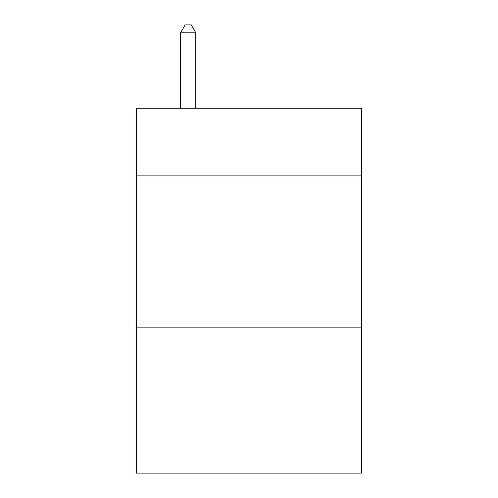 <?xml version="1.0" encoding="UTF-8"?>
<svg xmlns="http://www.w3.org/2000/svg" width="498" height="498" viewBox="0 0 498 498"><rect width="100%" height="100%" fill="white"/><g stroke="black" fill="none" stroke-linecap="round" stroke-linejoin="round"><path stroke-width="0.75" d="M361.504 175.109L361.504 108.215L136.496 108.215L136.496 175.109L361.504 175.109L361.504 473.1L136.496 473.1L136.496 175.109M361.504 327.149L136.496 327.149M195.789 108.215L195.789 32.806L180.581 32.806L180.581 108.215M180.581 32.806L185.144 24.9L191.226 24.9L195.789 32.806"/></g></svg>
